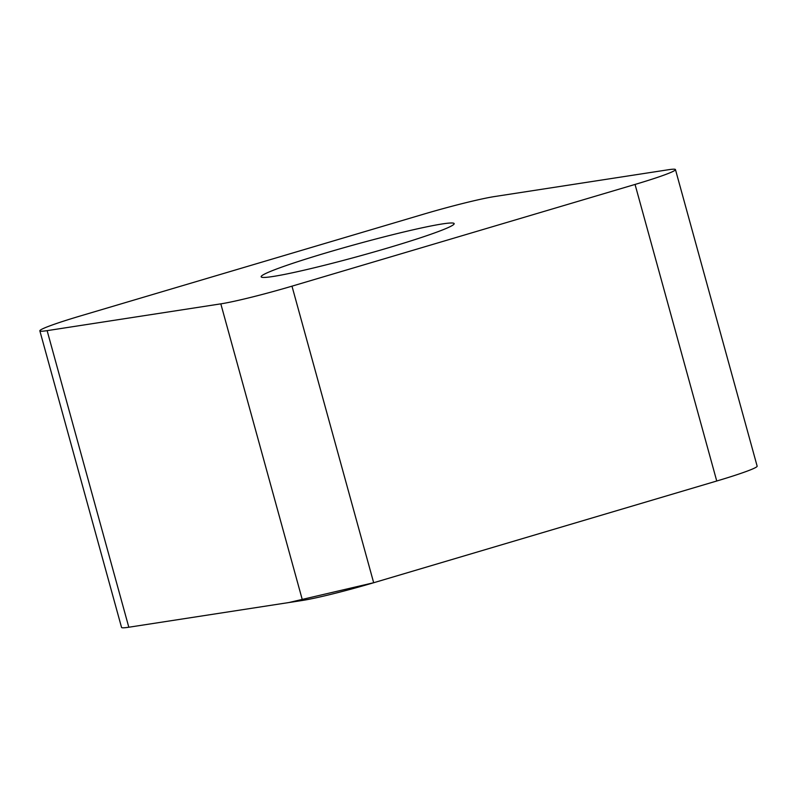 <?xml version="1.0" encoding="UTF-8"?>
<svg xmlns="http://www.w3.org/2000/svg" width="797" height="797" viewBox="0 0 797 797"><rect width="100%" height="100%" fill="white"/><g stroke="black" fill="none" stroke-linecap="round" stroke-linejoin="round"><path stroke-width="1.2" d="M447.555 227.852A100.103 6.107 164.6 0 1 340.588 261.137A100.103 6.107 164.6 0 1 261.147 276.798A100.103 6.107 164.6 0 1 356.03 244.32A100.103 6.107 164.6 0 1 454.16 223.628A100.103 6.107 164.6 0 1 447.555 227.852M423.327 214.263L80.258 315.991A61.638 3.766 -15.4 0 0 39.85 330.835A61.638 3.766 -15.4 0 0 47.123 330.645L220.819 303.856A61.638 3.766 -15.4 0 0 291.981 286.163L635.05 184.436A61.638 3.766 -15.4 0 0 675.457 169.582A61.638 3.766 -15.4 0 0 668.185 169.771L494.499 196.56A61.638 3.766 -15.4 0 0 423.327 214.263M675.457 169.582L757.15 466.165A61.638 3.766 164.6 0 1 716.742 481.009L373.673 582.737A61.638 3.766 164.6 0 1 302.501 600.44L128.815 627.229A61.638 3.766 164.6 0 1 121.542 627.418L39.85 330.835M635.05 184.436L716.742 481.009L373.823 582.697L288.863 602.542L128.815 627.229L47.123 330.645M291.981 286.163L373.673 582.737M302.501 600.44L220.819 303.856"/></g></svg>
